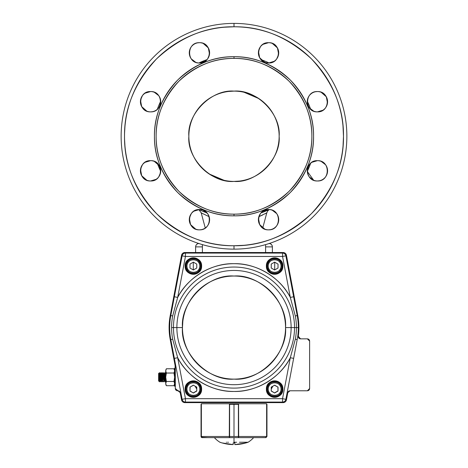 <?xml version="1.0" encoding="UTF-8"?>
<svg xmlns="http://www.w3.org/2000/svg" width="468" height="468" viewBox="0 0 468 468"><rect width="100%" height="100%" fill="white"/><g stroke="black" fill="none" stroke-linecap="round" stroke-linejoin="round"><path stroke-width="0.7" d="M189.581 128.191A45.144 45.144 0 0 0 188.856 136.264A45.144 45.144 0 0 1 234 91.12A45.144 45.144 0 0 0 225.787 91.874M225.664 91.898A45.144 45.144 0 0 0 217.38 94.29M217.263 94.337A45.144 45.144 0 0 0 209.295 98.479M209.132 98.584A45.144 45.144 0 0 0 189.604 128.051M188.856 136.416A45.144 45.144 0 0 0 189.604 144.483M189.628 144.606A45.144 45.144 0 0 0 192.026 152.884M192.067 153.001A45.144 45.144 0 0 0 196.215 160.969M196.32 161.138A45.144 45.144 0 0 0 202.077 168.188M202.158 168.275A45.144 45.144 0 0 0 209.295 174.055M209.319 174.067A45.144 45.144 0 0 0 234 181.414A45.144 45.144 0 0 1 188.856 136.264M250.602 94.284A45.144 45.144 0 0 0 234 91.12A45.144 45.144 0 0 1 279.144 136.264A45.144 45.144 0 0 1 234 181.414A45.144 45.144 0 0 0 242.213 180.66M242.336 180.636A45.144 45.144 0 0 0 250.62 178.244M250.737 178.197A45.144 45.144 0 0 0 258.705 174.055M258.868 173.944A45.144 45.144 0 0 0 265.923 168.188M266.005 168.106A45.144 45.144 0 0 0 271.785 160.969M271.803 160.945A45.144 45.144 0 0 0 275.974 152.884M275.985 152.866A45.144 45.144 0 0 0 278.396 144.483M278.419 144.343A45.144 45.144 0 0 0 279.144 136.264M279.144 136.118A45.144 45.144 0 0 0 278.396 128.051M278.372 127.928A45.144 45.144 0 0 0 275.974 119.65M275.933 119.533A45.144 45.144 0 0 0 271.785 111.559M271.68 111.396A45.144 45.144 0 0 0 265.923 104.341M265.842 104.259A45.144 45.144 0 0 0 258.705 98.479M258.681 98.461A45.144 45.144 0 0 0 250.62 94.29M233.871 26.787L224.26 27.22M214.596 28.519L214.168 28.595M194.132 34.304L193.699 34.474M142.687 75.869L142.366 76.36M136.954 85.591L136.75 85.983M128.87 105.709L128.747 106.142M126.436 115.859L126.348 116.345M124.956 126.489L124.57 132.906M268.568 209.529L268.556 209.529C281.654 208.968 281.654 230.402 268.556 229.846L270.399 229.677M271.37 229.443L272.294 229.133A10.156 10.156 0 0 1 268.556 229.846C255.452 230.402 255.452 208.968 268.556 209.529L262.993 211.185A10.156 10.156 0 0 1 264.707 210.284M273.213 228.712L274.113 228.191A10.156 10.156 0 0 1 272.399 229.086A10.156 10.156 0 0 0 274.09 228.203A10.156 10.156 0 0 1 272.399 229.086M274.617 227.834L275.734 226.869A10.156 10.156 0 0 1 274.266 228.086A10.156 10.156 0 0 0 275.64 226.962A10.156 10.156 0 0 1 274.266 228.086M276.705 225.746L277.056 225.243A10.156 10.156 0 0 1 275.833 226.769A10.156 10.156 0 0 0 276.957 225.4A10.156 10.156 0 0 1 275.833 226.769M277.582 224.342L277.998 223.423A10.156 10.156 0 0 0 278.559 221.44A10.156 10.156 0 0 1 278.542 221.534A10.156 10.156 0 0 0 278.559 221.44M278.314 222.505L278.542 221.534M278.63 220.995L278.712 219.685A10.156 10.156 0 0 1 278.565 221.405A10.156 10.156 0 0 0 278.712 219.872A10.156 10.156 0 0 1 278.565 221.405M278.63 218.375L278.542 217.836A10.156 10.156 0 0 1 278.559 217.936A10.156 10.156 0 0 0 278.542 217.836A10.156 10.156 0 0 1 278.712 219.504A10.156 10.156 0 0 0 278.565 217.965A10.156 10.156 0 0 1 278.712 219.504M278.314 216.865L277.998 215.947A10.156 10.156 0 0 1 278.519 217.719A10.156 10.156 0 0 0 277.998 215.947A10.156 10.156 0 0 1 278.519 217.719M277.582 215.028L277.056 214.128A10.156 10.156 0 0 1 277.957 215.836A10.156 10.156 0 0 0 277.074 214.151A10.156 10.156 0 0 1 277.957 215.836M276.705 213.624L272.294 210.243A10.156 10.156 0 0 0 268.556 209.529A10.156 10.156 0 0 1 278.712 219.685A10.156 10.156 0 0 1 268.556 229.846A10.156 10.156 0 0 0 270.405 229.677A10.156 10.156 0 0 1 270.305 229.689M271.37 209.927L270.405 209.699A10.156 10.156 0 0 0 270.305 209.682M262.489 211.536L261.372 212.501A10.156 10.156 0 0 1 262.84 211.284M260.401 213.624L258.564 217.836M258.482 218.375L259.676 224.622L264.812 229.133A10.156 10.156 0 0 1 263.016 228.203A10.156 10.156 0 0 0 264.707 229.086A10.156 10.156 0 0 1 263.016 228.203M265.736 229.443L266.707 229.677A10.156 10.156 0 0 0 266.801 229.689M154.305 161.366A10.156 10.156 0 0 0 152.545 160.852A10.156 10.156 0 0 1 154.305 161.366A10.156 10.156 0 0 0 150.579 160.664A10.156 10.156 0 0 1 160.74 170.82A10.156 10.156 0 0 1 150.579 180.976C137.481 181.537 137.481 160.103 150.579 160.664L150.579 160.664C163.677 160.103 163.677 181.537 150.579 180.976L156.136 179.32A10.156 10.156 0 0 1 154.428 180.221A10.156 10.156 0 0 0 156.113 179.338A10.156 10.156 0 0 1 154.428 180.221M156.64 178.969L157.763 178.004A10.156 10.156 0 0 1 156.294 179.221A10.156 10.156 0 0 0 157.663 178.097A10.156 10.156 0 0 1 156.294 179.221M158.734 176.881L160.571 172.669A10.156 10.156 0 0 0 160.588 172.569A10.156 10.156 0 0 1 160.571 172.669M160.653 172.13L159.459 165.883L154.317 161.372A10.156 10.156 0 0 1 156.113 162.302A10.156 10.156 0 0 0 154.428 161.419A10.156 10.156 0 0 1 156.113 162.302M153.399 161.062L152.428 160.834A10.156 10.156 0 0 0 152.334 160.816A10.156 10.156 0 0 1 152.428 160.834M140.57 169.1A10.156 10.156 0 0 0 140.423 170.639A10.156 10.156 0 0 1 140.57 169.1A10.156 10.156 0 0 0 140.423 170.82A10.156 10.156 0 0 1 150.579 160.664L145.022 162.32A10.156 10.156 0 0 1 146.736 161.419A10.156 10.156 0 0 0 145.045 162.302A10.156 10.156 0 0 1 146.736 161.419M144.518 162.671L143.401 163.636M142.43 164.759L140.593 168.971A10.156 10.156 0 0 0 140.576 169.071A10.156 10.156 0 0 1 140.593 168.971M140.505 169.51L141.705 175.757L146.841 180.262A10.156 10.156 0 0 1 145.045 179.338A10.156 10.156 0 0 0 146.736 180.221A10.156 10.156 0 0 1 145.045 179.338M147.765 180.578L148.73 180.806A10.156 10.156 0 0 0 148.824 180.823M199.432 63.005L205.007 61.349A10.156 10.156 0 0 1 203.293 62.25M205.511 60.998L206.628 60.033A10.156 10.156 0 0 1 205.159 61.244M207.599 58.91L209.436 54.697A10.156 10.156 0 0 0 209.453 54.598A10.156 10.156 0 0 1 209.436 54.697M209.518 54.153L208.324 47.912L203.188 43.401A10.156 10.156 0 0 1 204.984 44.331A10.156 10.156 0 0 0 203.293 43.448A10.156 10.156 0 0 1 204.984 44.331M202.264 43.085L201.293 42.857A10.156 10.156 0 0 0 201.199 42.84A10.156 10.156 0 0 1 201.293 42.857M203.171 43.395A10.156 10.156 0 0 0 201.415 42.88A10.156 10.156 0 0 1 203.171 43.395A10.156 10.156 0 0 0 199.444 42.687C212.548 42.126 212.548 63.566 199.444 63.005C186.346 63.566 186.346 42.126 199.444 42.687L197.601 42.857M196.63 43.085L195.706 43.401A10.156 10.156 0 0 1 197.478 42.88A10.156 10.156 0 0 0 195.706 43.401A10.156 10.156 0 0 1 197.478 42.88M194.787 43.822L193.887 44.343A10.156 10.156 0 0 1 195.601 43.448A10.156 10.156 0 0 0 193.887 44.343A10.156 10.156 0 0 1 195.601 43.448M193.383 44.694L192.266 45.665A10.156 10.156 0 0 1 193.734 44.448A10.156 10.156 0 0 0 192.36 45.566A10.156 10.156 0 0 1 193.734 44.448M191.295 46.782L190.944 47.286A10.156 10.156 0 0 1 192.167 45.759A10.156 10.156 0 0 0 191.043 47.133A10.156 10.156 0 0 1 192.167 45.759M190.417 48.186L190.002 49.105A10.156 10.156 0 0 0 189.441 51.094A10.156 10.156 0 0 1 189.458 51A10.156 10.156 0 0 0 189.441 51.094M189.686 50.029L189.458 51M189.37 51.538L189.288 52.849A10.156 10.156 0 0 1 199.444 42.687A10.156 10.156 0 0 1 209.606 52.849A10.156 10.156 0 0 1 199.444 63.005A10.156 10.156 0 0 0 201.293 62.835M189.37 54.153L189.458 54.697A10.156 10.156 0 0 1 189.441 54.598A10.156 10.156 0 0 0 189.458 54.697A10.156 10.156 0 0 1 189.288 53.03A10.156 10.156 0 0 0 189.435 54.563A10.156 10.156 0 0 1 189.288 53.03M189.686 55.663L190.002 56.587A10.156 10.156 0 0 1 189.481 54.814A10.156 10.156 0 0 0 189.996 56.569A10.156 10.156 0 0 1 189.481 54.814M190.417 57.505L190.944 58.406A10.156 10.156 0 0 1 190.043 56.692A10.156 10.156 0 0 0 190.926 58.383A10.156 10.156 0 0 1 190.043 56.692M191.295 58.91L195.706 62.291A10.156 10.156 0 0 0 199.444 63.005A10.156 10.156 0 0 1 189.435 51.129A10.156 10.156 0 0 0 189.288 52.662A10.156 10.156 0 0 1 189.435 51.129M196.63 62.607L197.595 62.835A10.156 10.156 0 0 0 197.695 62.852M319.387 91.746A10.156 10.156 0 0 1 321.142 92.26A10.156 10.156 0 0 0 317.421 91.552A10.156 10.156 0 0 1 327.577 101.714A10.156 10.156 0 0 1 317.421 111.87C304.323 112.431 304.323 90.991 317.421 91.552L317.421 91.552C330.519 90.991 330.519 112.431 317.421 111.87L322.978 110.214L322.078 110.74M323.131 110.115A10.156 10.156 0 0 0 324.505 108.991A10.156 10.156 0 0 1 323.131 110.115A10.156 10.156 0 0 0 324.605 108.898L323.482 109.863L324.599 108.898M324.698 108.798A10.156 10.156 0 0 0 325.822 107.424A10.156 10.156 0 0 1 324.698 108.798A10.156 10.156 0 0 0 325.921 107.271L327.407 103.563A10.156 10.156 0 0 0 327.425 103.463A10.156 10.156 0 0 1 327.407 103.563L327.179 104.534M327.43 103.428A10.156 10.156 0 0 0 327.577 101.895A10.156 10.156 0 0 1 327.43 103.428A10.156 10.156 0 0 0 327.577 101.714L327.495 103.018L326.295 96.777L321.159 92.266L325.57 95.647M320.235 91.95L319.27 91.722L320.235 91.95M307.347 100.404L307.26 101.714A10.156 10.156 0 0 1 317.421 91.552L315.572 91.722A10.156 10.156 0 0 1 319.129 91.699M314.601 91.956L313.683 92.266A10.156 10.156 0 0 1 315.455 91.746A10.156 10.156 0 0 0 313.695 92.26A10.156 10.156 0 0 1 317.421 91.552A10.156 10.156 0 0 0 315.713 91.699M312.759 92.687L311.863 93.208A10.156 10.156 0 0 1 313.572 92.313A10.156 10.156 0 0 0 311.887 93.196A10.156 10.156 0 0 1 313.572 92.313M311.355 93.565L310.237 94.53A10.156 10.156 0 0 1 311.706 93.313A10.156 10.156 0 0 0 310.337 94.437A10.156 10.156 0 0 1 311.706 93.313M309.266 95.653L308.915 96.156A10.156 10.156 0 0 1 310.144 94.624A10.156 10.156 0 0 0 309.02 95.998A10.156 10.156 0 0 1 310.144 94.624M308.394 97.052L307.973 97.976A10.156 10.156 0 0 0 307.412 99.959A10.156 10.156 0 0 1 307.429 99.865A10.156 10.156 0 0 0 307.412 99.959M307.663 98.894L307.429 99.865M307.347 103.024L307.429 103.563A10.156 10.156 0 0 1 307.265 101.895M307.663 104.534L307.973 105.452A10.156 10.156 0 0 1 307.453 103.68M308.394 106.371L308.915 107.271A10.156 10.156 0 0 1 308.02 105.557M309.272 107.775L313.683 111.156A10.156 10.156 0 0 1 311.887 110.232A10.156 10.156 0 0 0 313.572 111.115A10.156 10.156 0 0 1 311.887 110.232M314.607 111.472L315.572 111.7A10.156 10.156 0 0 0 315.666 111.717A10.156 10.156 0 0 1 315.572 111.7M268.568 42.687L268.556 42.687C281.654 42.126 281.654 63.566 268.556 63.005L274.113 61.349A10.156 10.156 0 0 1 272.399 62.25A10.156 10.156 0 0 0 274.09 61.367A10.156 10.156 0 0 1 272.399 62.25M274.617 60.998L275.734 60.033A10.156 10.156 0 0 1 274.266 61.244A10.156 10.156 0 0 0 275.64 60.126A10.156 10.156 0 0 1 274.266 61.244M276.705 58.91L278.542 54.697A10.156 10.156 0 0 0 278.559 54.598A10.156 10.156 0 0 1 278.542 54.697M278.63 54.153L277.43 47.912L272.294 43.401A10.156 10.156 0 0 0 268.556 42.687L262.993 44.343A10.156 10.156 0 0 1 264.707 43.448A10.156 10.156 0 0 0 263.016 44.331A10.156 10.156 0 0 1 264.707 43.448M271.37 43.085L270.405 42.857A10.156 10.156 0 0 0 270.305 42.84M262.489 44.694L261.372 45.665A10.156 10.156 0 0 1 262.84 44.448A10.156 10.156 0 0 0 261.466 45.566A10.156 10.156 0 0 1 262.84 44.448M260.401 46.782L258.564 51A10.156 10.156 0 0 0 258.547 51.094A10.156 10.156 0 0 1 258.564 51M258.482 51.538L259.676 57.786L264.812 62.291A10.156 10.156 0 0 1 263.016 61.367M265.736 62.607L266.707 62.835M152.545 91.746A10.156 10.156 0 0 1 154.305 92.26A10.156 10.156 0 0 0 150.579 91.552C163.677 90.991 163.677 112.431 150.579 111.87L152.428 111.7A10.156 10.156 0 0 1 150.579 111.87L150.579 111.87C137.481 112.431 137.481 90.991 150.579 91.552L145.022 93.208A10.156 10.156 0 0 1 146.736 92.313A10.156 10.156 0 0 0 145.045 93.196A10.156 10.156 0 0 1 146.736 92.313M153.399 111.472L154.317 111.156A10.156 10.156 0 0 1 152.545 111.676A10.156 10.156 0 0 0 154.305 111.162A10.156 10.156 0 0 1 140.423 101.714A10.156 10.156 0 0 1 150.579 91.552A10.156 10.156 0 0 1 160.74 101.714A10.156 10.156 0 0 1 150.579 111.87A10.156 10.156 0 0 0 152.287 111.723M155.241 110.74L156.136 110.214A10.156 10.156 0 0 1 154.428 111.115A10.156 10.156 0 0 0 156.113 110.232A10.156 10.156 0 0 1 154.428 111.115M156.645 109.863L157.763 108.898A10.156 10.156 0 0 1 156.294 110.115A10.156 10.156 0 0 0 157.342 109.29A81.262 81.262 0 0 1 160.723 101.135A10.156 10.156 0 0 0 160.594 99.994A10.156 10.156 0 0 1 160.723 101.135A81.262 81.262 0 0 0 157.342 109.29A10.156 10.156 0 0 1 156.294 110.115M158.734 107.775L159.085 107.271A10.156 10.156 0 0 0 160.588 103.463M159.606 106.371L160.027 105.452M160.337 104.534L160.571 103.563M160.653 103.018L160.74 101.714A10.156 10.156 0 0 1 160.594 103.428M160.653 100.404L160.571 99.865A10.156 10.156 0 0 1 160.588 99.959A10.156 10.156 0 0 0 160.571 99.865A10.156 10.156 0 0 1 160.735 101.527M160.337 98.894L160.027 97.976A10.156 10.156 0 0 1 160.547 99.748A10.156 10.156 0 0 0 160.027 97.976A10.156 10.156 0 0 1 160.547 99.748M159.606 97.052L159.085 96.156A10.156 10.156 0 0 1 159.98 97.865A10.156 10.156 0 0 0 159.097 96.18A10.156 10.156 0 0 1 159.98 97.865M158.728 95.647L154.317 92.266A10.156 10.156 0 0 1 156.113 93.196A10.156 10.156 0 0 0 154.428 92.313A10.156 10.156 0 0 1 156.113 93.196M153.393 91.95L152.428 91.722A10.156 10.156 0 0 0 152.334 91.705M144.518 93.559L143.401 94.53M142.43 95.653L140.593 99.865A10.156 10.156 0 0 0 140.576 99.959A10.156 10.156 0 0 1 140.593 99.865M140.505 100.404L141.705 106.651L146.841 111.156A10.156 10.156 0 0 1 145.045 110.232A10.156 10.156 0 0 0 146.736 111.115A10.156 10.156 0 0 1 145.045 110.232M147.765 111.472L148.73 111.7A10.156 10.156 0 0 0 148.824 111.717M199.432 229.846L201.293 229.677A10.156 10.156 0 0 1 199.444 229.846C186.346 230.402 186.346 208.968 199.444 209.529L193.887 211.185A10.156 10.156 0 0 1 195.601 210.284A10.156 10.156 0 0 0 193.91 211.167A10.156 10.156 0 0 1 195.601 210.284M202.264 229.443L203.188 229.133A10.156 10.156 0 0 1 201.415 229.653A10.156 10.156 0 0 0 203.171 229.139A10.156 10.156 0 0 1 189.288 219.685A10.156 10.156 0 0 1 199.444 209.529C212.548 208.968 212.548 230.402 199.444 229.846A10.156 10.156 0 0 1 197.742 229.7M204.106 228.712L205.007 228.191A10.156 10.156 0 0 1 203.293 229.086A10.156 10.156 0 0 0 204.984 228.203A10.156 10.156 0 0 1 203.293 229.086M205.511 227.834L206.628 226.869A10.156 10.156 0 0 1 205.159 228.086A10.156 10.156 0 0 0 205.265 228.01L201.199 212.841L209.155 216.696L201.591 213.063M207.599 225.746L207.95 225.243A10.156 10.156 0 0 1 206.727 226.769M208.471 224.342L208.892 223.423A10.156 10.156 0 0 0 209.453 221.44M209.208 222.505L209.436 221.534M209.518 220.995L209.606 219.685A10.156 10.156 0 0 1 209.459 221.405M209.518 218.375L209.436 217.836A10.156 10.156 0 0 1 209.606 219.504M209.208 216.865L208.892 215.947A10.156 10.156 0 0 1 209.412 217.719M208.471 215.028L207.95 214.128A10.156 10.156 0 0 1 208.845 215.836M207.599 213.624L203.188 210.243A10.156 10.156 0 0 1 204.984 211.167M202.264 209.927L201.293 209.699M193.383 211.536L192.266 212.501A10.156 10.156 0 0 1 193.734 211.284A10.156 10.156 0 0 0 192.36 212.408A10.156 10.156 0 0 1 193.734 211.284M191.295 213.624L189.458 217.836A10.156 10.156 0 0 0 189.441 217.936A10.156 10.156 0 0 1 189.458 217.836M189.37 218.375L190.57 224.622L195.706 229.133A10.156 10.156 0 0 0 201.152 229.7M196.63 229.443L197.595 229.677A10.156 10.156 0 0 0 197.695 229.689M319.387 160.852A10.156 10.156 0 0 1 321.142 161.366A10.156 10.156 0 0 0 317.421 160.664C330.519 160.103 330.519 181.537 317.421 180.976L319.27 180.806A10.156 10.156 0 0 1 319.176 180.823A10.156 10.156 0 0 0 319.27 180.806A10.156 10.156 0 0 1 317.421 180.976L317.421 180.976C304.323 181.537 304.323 160.103 317.421 160.664L315.572 160.834A10.156 10.156 0 0 1 317.421 160.664L311.863 162.32L312.759 161.793M320.241 180.578L321.159 180.262A10.156 10.156 0 0 1 319.387 180.788A10.156 10.156 0 0 0 321.142 180.274A10.156 10.156 0 0 1 319.387 180.788M322.078 179.847L322.978 179.32A10.156 10.156 0 0 1 321.264 180.221A10.156 10.156 0 0 0 322.955 179.338A10.156 10.156 0 0 1 321.264 180.221M323.482 178.969L324.605 178.004A10.156 10.156 0 0 1 323.131 179.221A10.156 10.156 0 0 0 324.505 178.097A10.156 10.156 0 0 1 323.131 179.221M325.57 176.881L325.921 176.377A10.156 10.156 0 0 1 324.698 177.904A10.156 10.156 0 0 0 325.822 176.53A10.156 10.156 0 0 1 324.698 177.904M326.448 175.477L326.863 174.558A10.156 10.156 0 0 1 325.939 176.354A10.156 10.156 0 0 0 326.822 174.669A10.156 10.156 0 0 1 325.939 176.354M327.179 173.64L327.407 172.669A10.156 10.156 0 0 0 327.425 172.569A10.156 10.156 0 0 1 327.407 172.669M327.495 172.13L327.577 170.82A10.156 10.156 0 0 1 327.43 172.54A10.156 10.156 0 0 0 327.577 171.001A10.156 10.156 0 0 1 327.43 172.54M327.495 169.51L327.407 168.971A10.156 10.156 0 0 1 327.425 169.071A10.156 10.156 0 0 0 327.407 168.971A10.156 10.156 0 0 1 327.577 170.639A10.156 10.156 0 0 0 327.43 169.1A10.156 10.156 0 0 1 327.577 170.639M327.179 168L326.863 167.082A10.156 10.156 0 0 1 327.384 168.854A10.156 10.156 0 0 0 326.869 167.094A10.156 10.156 0 0 1 327.384 168.854M326.448 166.163L325.921 165.262A10.156 10.156 0 0 1 326.822 166.971A10.156 10.156 0 0 0 325.939 165.286A10.156 10.156 0 0 1 326.822 166.971M325.57 164.759L321.159 161.372A10.156 10.156 0 0 1 322.955 162.302A10.156 10.156 0 0 0 321.264 161.419A10.156 10.156 0 0 1 322.955 162.302M320.235 161.062L319.27 160.834A10.156 10.156 0 0 0 319.176 160.816M314.601 161.062L313.683 161.372A10.156 10.156 0 0 1 315.455 160.852A10.156 10.156 0 0 0 313.695 161.366A10.156 10.156 0 0 1 327.577 170.82A10.156 10.156 0 0 1 317.421 180.976A10.156 10.156 0 0 1 307.26 170.82A10.156 10.156 0 0 1 319.129 160.805M307.277 171.393A81.262 81.262 0 0 0 310.658 163.238L307.277 171.393A10.156 10.156 0 0 0 307.406 172.54A10.156 10.156 0 0 1 307.277 171.393L310.653 163.244L311.36 162.671L310.237 163.636A10.156 10.156 0 0 1 311.706 162.419A10.156 10.156 0 0 0 310.658 163.238A81.262 81.262 0 0 1 307.277 171.393L313.683 180.262L309.272 176.881M309.266 164.759L308.915 165.262A10.156 10.156 0 0 1 310.144 163.736M308.394 166.163L307.973 167.082A10.156 10.156 0 0 1 308.903 165.286M307.663 168L307.429 168.971M307.347 169.51L307.26 170.82A10.156 10.156 0 0 1 307.406 169.1M307.347 172.13L307.429 172.669A10.156 10.156 0 0 1 307.412 172.569A10.156 10.156 0 0 0 307.429 172.669A10.156 10.156 0 0 1 307.265 171.001M307.663 173.64L307.973 174.558A10.156 10.156 0 0 1 307.453 172.786A10.156 10.156 0 0 0 307.967 174.541A10.156 10.156 0 0 1 307.453 172.786M308.394 175.477L308.915 176.377A10.156 10.156 0 0 1 308.02 174.669A10.156 10.156 0 0 0 308.903 176.354A10.156 10.156 0 0 1 308.02 174.669M314.607 180.578L315.572 180.806A10.156 10.156 0 0 0 315.666 180.823A10.156 10.156 0 0 1 315.572 180.806L314.601 180.578M342.991 125.927L343.483 136.264L343.044 146.01M341.745 155.674L341.669 156.096M294.395 227.583L293.91 227.898M284.673 233.316L284.281 233.514M264.56 241.394L264.122 241.523M254.411 243.828L253.919 243.916M243.775 245.308L234 245.747C261.969 246.115 287.773 235.422 311.413 213.683C333.157 190.043 343.845 164.233 343.483 136.264C343.845 108.295 333.157 82.491 311.413 58.851C287.773 37.107 261.969 26.419 234 26.787C206.031 26.419 180.227 37.107 156.587 58.851C134.843 82.491 124.155 108.295 124.517 136.264C124.155 164.233 134.843 190.037 156.587 213.683C180.227 235.422 206.031 246.115 234 245.747L234 249.134A112.864 112.864 0 0 0 346.864 136.264A112.864 112.864 0 0 0 234 23.4L234 26.787A109.483 109.483 0 0 1 343.483 136.264A109.483 109.483 0 0 1 234 245.747A109.483 109.483 0 0 1 124.517 136.264A109.483 109.483 0 0 1 234 26.787L234 23.4A112.864 112.864 0 0 0 121.136 136.264A112.864 112.864 0 0 0 234 249.134L234 245.747M341.564 115.859L341.652 116.345M313.695 111.162A10.156 10.156 0 0 0 315.455 111.676A10.156 10.156 0 0 1 313.695 111.162A10.156 10.156 0 0 0 317.421 111.87L319.27 111.7A10.156 10.156 0 0 1 319.176 111.717A10.156 10.156 0 0 0 319.27 111.7A10.156 10.156 0 0 1 307.406 99.994A10.156 10.156 0 0 0 307.277 101.135A81.262 81.262 0 0 1 310.658 109.29A10.156 10.156 0 0 0 311.706 110.115A10.156 10.156 0 0 1 310.658 109.29A81.262 81.262 0 0 0 307.277 101.135A10.156 10.156 0 0 1 307.406 99.994M320.241 111.472L321.159 111.156A10.156 10.156 0 0 1 319.387 111.676A10.156 10.156 0 0 0 321.142 111.162A10.156 10.156 0 0 1 319.387 111.676M326.448 106.371L326.863 105.452A10.156 10.156 0 0 0 327.425 103.463M327.495 100.404L327.407 99.865A10.156 10.156 0 0 1 327.425 99.959A10.156 10.156 0 0 0 327.407 99.865A10.156 10.156 0 0 1 327.577 101.527A10.156 10.156 0 0 0 327.43 99.994A10.156 10.156 0 0 1 327.577 101.527M327.179 98.894L326.863 97.976A10.156 10.156 0 0 1 327.384 99.748A10.156 10.156 0 0 0 326.863 97.976A10.156 10.156 0 0 1 327.384 99.748M326.448 97.052L325.921 96.156A10.156 10.156 0 0 1 326.822 97.865A10.156 10.156 0 0 0 325.939 96.18A10.156 10.156 0 0 1 326.822 97.865M194.132 238.23L193.699 238.06M126.436 156.675L126.348 156.189M124.956 146.039L124.57 139.622M313.572 136.264C313.829 156.64 306.06 175.395 290.265 192.529C273.125 208.324 254.37 216.093 234 215.836C213.63 216.093 194.875 208.324 177.735 192.529C161.94 175.395 154.171 156.64 154.428 136.264C154.171 115.894 161.94 97.139 177.735 79.999C194.875 64.21 213.63 56.441 234 56.698C254.37 56.441 273.125 64.21 290.265 79.999C306.06 97.139 313.829 115.894 313.572 136.264M264.829 62.297A10.156 10.156 0 0 0 268.556 63.005C255.452 63.566 255.452 42.126 268.556 42.687A10.156 10.156 0 0 1 278.712 52.849A10.156 10.156 0 0 1 268.556 63.005A10.156 10.156 0 0 0 270.405 62.835A10.156 10.156 0 0 1 270.305 62.852M193.91 61.367A10.156 10.156 0 0 0 195.601 62.25A10.156 10.156 0 0 1 193.91 61.367A10.156 10.156 0 0 0 198.871 62.987A81.262 81.262 0 0 1 207.026 59.611A10.156 10.156 0 0 0 207.845 58.558A10.156 10.156 0 0 1 207.026 59.611A81.262 81.262 0 0 0 198.871 62.987A10.156 10.156 0 0 1 197.742 62.858M272.277 62.297A10.156 10.156 0 0 1 270.522 62.811A10.156 10.156 0 0 0 272.294 62.291A10.156 10.156 0 0 1 269.129 62.987A81.262 81.262 0 0 0 260.974 59.611A10.156 10.156 0 0 1 260.155 58.558A10.156 10.156 0 0 0 260.974 59.611A81.262 81.262 0 0 1 269.129 62.987A10.156 10.156 0 0 0 270.258 62.858M234 91.12C256.435 89.177 281.092 113.835 279.144 136.264C281.092 158.699 256.435 183.357 234 181.414C211.565 183.357 186.907 158.699 188.856 136.264C186.907 113.835 211.565 89.177 234 91.12L228.466 91.459M209.05 98.643L204.264 102.293M196.344 161.167L201.456 167.556M209.114 173.932L224.002 180.291M234 181.414L239.534 181.075M258.95 173.891L263.736 170.241M271.656 111.366L266.544 104.978M258.886 98.602L243.998 92.243M156.125 136.264C155.873 156.207 163.472 174.558 178.934 191.336C195.706 206.792 214.063 214.397 234 214.145C253.937 214.397 272.294 206.792 289.066 191.336C304.528 174.558 312.127 156.207 311.875 136.264C312.127 116.327 304.528 97.97 289.066 81.198C272.294 65.742 253.937 58.137 234 58.389C214.063 58.137 195.706 65.742 178.934 81.198C163.472 97.97 155.873 116.327 156.125 136.264A77.875 77.875 0 0 1 234 58.389A77.875 77.875 0 0 1 311.875 136.264L311.875 136.264A77.875 77.875 0 0 1 234 214.145A77.875 77.875 0 0 1 157.447 121.972A77.875 77.875 0 0 0 161.589 164.935A77.875 77.875 0 0 1 157.394 150.298M264.309 211.665L269.129 209.547A81.262 81.262 0 0 1 260.974 212.922L269.129 209.547A10.156 10.156 0 0 1 270.258 209.67M202.802 211.302L207.026 212.922A81.262 81.262 0 0 1 198.871 209.547L200.234 210.185M160.594 172.54A10.156 10.156 0 0 0 160.723 171.393A81.262 81.262 0 0 1 157.342 163.238L160.723 171.393A10.156 10.156 0 0 1 160.594 172.54A10.156 10.156 0 0 0 160.74 170.82M199.994 210.073L198.865 209.547A81.262 81.262 0 0 0 207.026 212.922L203.773 211.454M199.473 209.828L202.498 211.173M121.136 136.264A112.864 112.864 0 0 1 234 23.4A112.864 112.864 0 0 1 346.864 136.264A112.864 112.864 0 0 1 234 249.134A112.864 112.864 0 0 1 121.136 136.264M346.349 147.075L346.261 147.911M262.443 215.099L262.033 215.292M258.845 216.69L266.801 212.841L267.684 210.986L269.211 209.547M266.339 213.098L265.011 213.812M262.706 214.97L259.161 216.561M265.537 211.162L265.122 211.337M234 56.698A79.572 79.572 0 0 1 313.572 136.264A79.572 79.572 0 0 1 234 215.836L234 214.145L234 215.836A79.572 79.572 0 0 1 154.428 136.264A79.572 79.572 0 0 1 234 56.698L234 58.389L234 56.698M248.034 212.87A77.875 77.875 0 0 0 262.665 208.675A77.875 77.875 0 0 1 219.703 212.823A77.875 77.875 0 0 0 219.831 212.846M288.68 191.716A77.875 77.875 0 0 0 289.066 191.336A77.875 77.875 0 0 1 288.68 191.716M294.009 185.907A77.875 77.875 0 0 0 294.46 185.351A77.875 77.875 0 0 1 294.009 185.907M298.929 179.262A77.875 77.875 0 0 0 299.181 178.881A77.875 77.875 0 0 1 298.929 179.262M302.977 172.417A77.875 77.875 0 0 0 303.176 172.037A77.875 77.875 0 0 1 302.977 172.417M306.248 165.339A77.875 77.875 0 0 0 306.411 164.935A77.875 77.875 0 0 1 306.248 165.339M311.875 136.264A77.875 77.875 0 0 1 310.553 150.561A77.875 77.875 0 0 0 310.576 150.439M310.606 122.236A77.875 77.875 0 0 0 306.411 107.599A77.875 77.875 0 0 1 310.606 122.236M283.637 76.261A77.875 77.875 0 0 0 283.087 75.804A77.875 77.875 0 0 1 294.53 87.264A77.875 77.875 0 0 0 294.46 87.183M289.452 81.584A77.875 77.875 0 0 0 289.066 81.198M276.998 71.335A77.875 77.875 0 0 0 276.617 71.083A77.875 77.875 0 0 1 276.998 71.335M270.153 67.287A77.875 77.875 0 0 0 269.767 67.088A77.875 77.875 0 0 1 270.153 67.287M263.075 64.017A77.875 77.875 0 0 0 262.665 63.859A77.875 77.875 0 0 1 263.075 64.017M219.966 59.664A77.875 77.875 0 0 0 205.335 63.859A77.875 77.875 0 0 1 219.966 59.664M179.32 80.818A77.875 77.875 0 0 0 178.934 81.198A77.875 77.875 0 0 1 179.32 80.818M173.991 86.627A77.875 77.875 0 0 0 173.54 87.183A77.875 77.875 0 0 1 173.991 86.627M169.071 93.267A77.875 77.875 0 0 0 168.819 93.653A77.875 77.875 0 0 1 169.071 93.267M165.023 100.117A77.875 77.875 0 0 0 164.824 100.497A77.875 77.875 0 0 1 165.023 100.117M161.752 107.195A77.875 77.875 0 0 0 161.589 107.599A77.875 77.875 0 0 1 161.752 107.195M178.548 190.95A77.875 77.875 0 0 0 178.934 191.336A77.875 77.875 0 0 1 178.548 190.95M184.363 196.273A77.875 77.875 0 0 0 184.913 196.73A77.875 77.875 0 0 1 184.363 196.273M191.002 201.199A77.875 77.875 0 0 0 191.383 201.451A77.875 77.875 0 0 1 191.002 201.199M197.847 205.247A77.875 77.875 0 0 0 198.233 205.446A77.875 77.875 0 0 1 197.847 205.247M204.925 208.512A77.875 77.875 0 0 0 205.335 208.675A77.875 77.875 0 0 1 204.925 208.512M326.869 174.541A10.156 10.156 0 0 0 327.384 172.786A10.156 10.156 0 0 1 326.869 174.541A10.156 10.156 0 0 0 327.425 172.569M325.822 165.11A10.156 10.156 0 0 0 324.698 163.736A10.156 10.156 0 0 1 325.822 165.11A10.156 10.156 0 0 0 324.605 163.636M324.505 163.543A10.156 10.156 0 0 0 323.131 162.419A10.156 10.156 0 0 1 324.505 163.543A10.156 10.156 0 0 0 322.978 162.32M157.856 108.798A10.156 10.156 0 0 0 159.085 107.271M158.98 95.998A10.156 10.156 0 0 0 157.856 94.624A10.156 10.156 0 0 1 158.98 95.998A10.156 10.156 0 0 0 157.763 94.53M157.663 94.437A10.156 10.156 0 0 0 156.294 93.313A10.156 10.156 0 0 1 157.663 94.437A10.156 10.156 0 0 0 156.136 93.208M275.833 59.933A10.156 10.156 0 0 0 276.957 58.558A10.156 10.156 0 0 1 275.833 59.933A10.156 10.156 0 0 0 277.056 58.406M277.074 58.383A10.156 10.156 0 0 0 277.957 56.692A10.156 10.156 0 0 1 277.074 58.383A10.156 10.156 0 0 0 277.998 56.587M278.004 56.569A10.156 10.156 0 0 0 278.519 54.814A10.156 10.156 0 0 1 278.004 56.569A10.156 10.156 0 0 0 278.559 54.598M278.565 54.563A10.156 10.156 0 0 0 278.712 53.03A10.156 10.156 0 0 1 278.565 54.563A10.156 10.156 0 0 0 278.712 52.849M278.712 52.662A10.156 10.156 0 0 0 278.565 51.129A10.156 10.156 0 0 1 278.712 52.662A10.156 10.156 0 0 0 278.542 51A10.156 10.156 0 0 1 278.559 51.094A10.156 10.156 0 0 0 278.542 51M278.519 50.877A10.156 10.156 0 0 0 277.998 49.105A10.156 10.156 0 0 1 278.519 50.877A10.156 10.156 0 0 0 278.004 49.122M277.957 49A10.156 10.156 0 0 0 277.074 47.309A10.156 10.156 0 0 1 277.957 49A10.156 10.156 0 0 0 277.056 47.286M276.957 47.133A10.156 10.156 0 0 0 275.833 45.759A10.156 10.156 0 0 1 276.957 47.133A10.156 10.156 0 0 0 275.734 45.665M275.64 45.566A10.156 10.156 0 0 0 274.266 44.448A10.156 10.156 0 0 1 275.64 45.566A10.156 10.156 0 0 0 266.707 42.857A10.156 10.156 0 0 1 266.801 42.84M321.264 111.115A10.156 10.156 0 0 0 322.955 110.232A10.156 10.156 0 0 1 321.264 111.115A10.156 10.156 0 0 0 322.978 110.214M325.939 107.248A10.156 10.156 0 0 0 326.822 105.557A10.156 10.156 0 0 1 325.939 107.248A10.156 10.156 0 0 0 327.384 103.68A10.156 10.156 0 0 1 326.869 105.435M325.822 95.998A10.156 10.156 0 0 0 324.698 94.624A10.156 10.156 0 0 1 325.822 95.998A10.156 10.156 0 0 0 324.605 94.53M324.505 94.437A10.156 10.156 0 0 0 323.131 93.313A10.156 10.156 0 0 1 324.505 94.437A10.156 10.156 0 0 0 322.978 93.208M322.955 93.196A10.156 10.156 0 0 0 321.264 92.313A10.156 10.156 0 0 1 322.955 93.196A10.156 10.156 0 0 0 321.159 92.266M201.415 62.811A10.156 10.156 0 0 0 203.188 62.291M206.727 59.933A10.156 10.156 0 0 0 207.95 58.406M207.962 58.383A10.156 10.156 0 0 0 208.845 56.692A10.156 10.156 0 0 1 207.962 58.383A10.156 10.156 0 0 0 208.892 56.587M208.898 56.569A10.156 10.156 0 0 0 209.412 54.814A10.156 10.156 0 0 1 208.898 56.569A10.156 10.156 0 0 0 209.453 54.598M209.459 54.563A10.156 10.156 0 0 0 209.606 53.03A10.156 10.156 0 0 1 209.459 54.563A10.156 10.156 0 0 0 209.606 52.849M209.606 52.662A10.156 10.156 0 0 0 209.459 51.129A10.156 10.156 0 0 1 209.606 52.662A10.156 10.156 0 0 0 209.436 51A10.156 10.156 0 0 1 209.453 51.094A10.156 10.156 0 0 0 209.436 51M209.412 50.877A10.156 10.156 0 0 0 208.892 49.105A10.156 10.156 0 0 1 209.412 50.877A10.156 10.156 0 0 0 208.898 49.122M208.845 49A10.156 10.156 0 0 0 207.962 47.309A10.156 10.156 0 0 1 208.845 49A10.156 10.156 0 0 0 207.95 47.286M207.845 47.133A10.156 10.156 0 0 0 206.727 45.759A10.156 10.156 0 0 1 207.845 47.133A10.156 10.156 0 0 0 206.628 45.665M206.534 45.566A10.156 10.156 0 0 0 205.159 44.448A10.156 10.156 0 0 1 206.534 45.566A10.156 10.156 0 0 0 205.007 44.343M148.613 180.788A10.156 10.156 0 0 1 146.858 180.274A10.156 10.156 0 0 0 152.428 180.806A10.156 10.156 0 0 1 152.334 180.823M146.858 180.274A10.156 10.156 0 0 0 154.305 180.274A10.156 10.156 0 0 1 152.545 180.788A10.156 10.156 0 0 0 154.317 180.262M157.856 177.904A10.156 10.156 0 0 0 158.98 176.53A10.156 10.156 0 0 1 157.856 177.904A10.156 10.156 0 0 0 159.085 176.377M159.097 176.354A10.156 10.156 0 0 0 159.98 174.669A10.156 10.156 0 0 1 159.097 176.354A10.156 10.156 0 0 0 160.027 174.558M160.033 174.541A10.156 10.156 0 0 0 160.547 172.786A10.156 10.156 0 0 1 160.033 174.541A10.156 10.156 0 0 0 160.588 172.569M160.735 170.639A10.156 10.156 0 0 0 160.571 168.971M160.547 168.854A10.156 10.156 0 0 0 160.027 167.082M159.957 166.912L159.974 166.953A10.156 10.156 0 0 0 159.085 165.262M158.98 165.11A10.156 10.156 0 0 0 157.763 163.636M157.663 163.543A10.156 10.156 0 0 0 156.136 162.32M270.522 229.653A10.156 10.156 0 0 0 272.294 229.133A10.156 10.156 0 0 1 270.522 229.653M277.074 225.219A10.156 10.156 0 0 0 277.957 223.534A10.156 10.156 0 0 1 277.074 225.219A10.156 10.156 0 0 0 278.519 221.651A10.156 10.156 0 0 1 278.004 223.411M276.957 213.975A10.156 10.156 0 0 0 275.833 212.601A10.156 10.156 0 0 1 276.957 213.975A10.156 10.156 0 0 0 275.734 212.501M275.64 212.408A10.156 10.156 0 0 0 274.266 211.284A10.156 10.156 0 0 1 275.64 212.408A10.156 10.156 0 0 0 274.113 211.185M274.09 211.167A10.156 10.156 0 0 0 272.399 210.284A10.156 10.156 0 0 1 274.09 211.167A10.156 10.156 0 0 0 269.129 209.547A81.262 81.262 0 0 1 260.974 212.922M258.541 217.965A10.156 10.156 0 0 0 258.394 219.685A10.156 10.156 0 0 1 268.556 209.529A10.156 10.156 0 0 0 266.707 209.699M266.584 209.722A10.156 10.156 0 0 0 264.812 210.243M261.273 212.601A10.156 10.156 0 0 0 260.05 214.128M260.038 214.151A10.156 10.156 0 0 0 258.547 217.936M258.394 219.872A10.156 10.156 0 0 0 258.564 221.534M258.588 221.651A10.156 10.156 0 0 0 259.108 223.423M259.155 223.534A10.156 10.156 0 0 0 260.05 225.243M260.155 225.4A10.156 10.156 0 0 0 261.372 226.869M261.466 226.962A10.156 10.156 0 0 0 262.993 228.191M266.584 229.653A10.156 10.156 0 0 1 264.829 229.139A10.156 10.156 0 0 0 268.556 229.846A10.156 10.156 0 0 1 258.394 219.685M150.579 160.664A10.156 10.156 0 0 1 152.287 160.805A10.156 10.156 0 0 0 148.871 160.805A10.156 10.156 0 0 1 150.579 160.664A10.156 10.156 0 0 0 148.73 160.834A10.156 10.156 0 0 1 148.824 160.816A10.156 10.156 0 0 0 148.73 160.834M148.613 160.852A10.156 10.156 0 0 0 146.858 161.366A10.156 10.156 0 0 1 148.613 160.852A10.156 10.156 0 0 0 146.841 161.372M144.869 162.419A10.156 10.156 0 0 0 143.495 163.543A10.156 10.156 0 0 1 144.869 162.419A10.156 10.156 0 0 0 143.395 163.636M143.302 163.736A10.156 10.156 0 0 0 142.178 165.11A10.156 10.156 0 0 1 143.302 163.736A10.156 10.156 0 0 0 142.079 165.262M142.061 165.286A10.156 10.156 0 0 0 141.178 166.971A10.156 10.156 0 0 1 142.061 165.286A10.156 10.156 0 0 0 141.137 167.082M141.131 167.094A10.156 10.156 0 0 0 140.616 168.854A10.156 10.156 0 0 1 141.131 167.094A10.156 10.156 0 0 0 140.576 169.071M140.423 171.001A10.156 10.156 0 0 0 140.57 172.54A10.156 10.156 0 0 1 140.423 171.001A10.156 10.156 0 0 0 140.593 172.669A10.156 10.156 0 0 1 140.576 172.569A10.156 10.156 0 0 0 140.593 172.669M140.616 172.786A10.156 10.156 0 0 0 141.131 174.541A10.156 10.156 0 0 1 140.616 172.786A10.156 10.156 0 0 0 141.137 174.558M141.178 174.669A10.156 10.156 0 0 0 142.061 176.354A10.156 10.156 0 0 1 141.178 174.669A10.156 10.156 0 0 0 142.079 176.377M142.178 176.53A10.156 10.156 0 0 0 143.302 177.904A10.156 10.156 0 0 1 142.178 176.53A10.156 10.156 0 0 0 143.395 178.004M143.495 178.097A10.156 10.156 0 0 0 144.869 179.221A10.156 10.156 0 0 1 143.495 178.097A10.156 10.156 0 0 0 145.022 179.32M148.871 180.835A10.156 10.156 0 0 0 150.579 180.976A10.156 10.156 0 0 1 140.423 170.82M308.903 96.18A10.156 10.156 0 0 0 308.02 97.865A10.156 10.156 0 0 1 308.903 96.18A10.156 10.156 0 0 0 307.453 99.748A10.156 10.156 0 0 1 307.967 97.987M309.02 107.424A10.156 10.156 0 0 0 310.237 108.898M310.337 108.991A10.156 10.156 0 0 0 311.863 110.214M258.541 51.129A10.156 10.156 0 0 0 258.394 52.662A10.156 10.156 0 0 1 258.541 51.129A10.156 10.156 0 0 0 258.394 52.849A10.156 10.156 0 0 1 268.556 42.687A10.156 10.156 0 0 0 264.829 43.395A10.156 10.156 0 0 1 266.584 42.88A10.156 10.156 0 0 0 264.812 43.401M261.273 45.759A10.156 10.156 0 0 0 260.155 47.133A10.156 10.156 0 0 1 261.273 45.759A10.156 10.156 0 0 0 260.05 47.286M260.038 47.309A10.156 10.156 0 0 0 259.155 49A10.156 10.156 0 0 1 260.038 47.309A10.156 10.156 0 0 0 258.547 51.094M258.394 53.03A10.156 10.156 0 0 0 258.541 54.563A10.156 10.156 0 0 1 258.394 53.03A10.156 10.156 0 0 0 258.564 54.697A10.156 10.156 0 0 1 258.547 54.598A10.156 10.156 0 0 0 258.564 54.697M258.588 54.814A10.156 10.156 0 0 0 259.102 56.569A10.156 10.156 0 0 1 258.588 54.814A10.156 10.156 0 0 0 259.108 56.587M259.155 56.692A10.156 10.156 0 0 0 260.038 58.383A10.156 10.156 0 0 1 259.155 56.692A10.156 10.156 0 0 0 260.05 58.406M260.155 58.558A10.156 10.156 0 0 0 261.372 60.027M261.466 60.126A10.156 10.156 0 0 0 262.993 61.349M268.556 63.005A10.156 10.156 0 0 1 258.394 52.849M199.444 42.687A10.156 10.156 0 0 0 197.742 42.834A10.156 10.156 0 0 1 201.152 42.834A10.156 10.156 0 0 0 197.595 42.857A10.156 10.156 0 0 1 197.695 42.84A10.156 10.156 0 0 0 197.595 42.857M190.926 47.309A10.156 10.156 0 0 0 190.043 49A10.156 10.156 0 0 1 190.926 47.309A10.156 10.156 0 0 0 189.481 50.877A10.156 10.156 0 0 1 189.996 49.122M191.043 58.558A10.156 10.156 0 0 0 192.167 59.933A10.156 10.156 0 0 1 191.043 58.558A10.156 10.156 0 0 0 192.266 60.027M192.36 60.126A10.156 10.156 0 0 0 193.734 61.244A10.156 10.156 0 0 1 192.36 60.126A10.156 10.156 0 0 0 193.887 61.349M154.305 92.26A10.156 10.156 0 0 0 148.73 91.722A10.156 10.156 0 0 1 148.824 91.705M152.287 91.699A10.156 10.156 0 0 0 146.858 92.26A10.156 10.156 0 0 1 148.613 91.746A10.156 10.156 0 0 0 146.841 92.266M144.869 93.313A10.156 10.156 0 0 0 143.495 94.437A10.156 10.156 0 0 1 144.869 93.313A10.156 10.156 0 0 0 143.395 94.53M143.302 94.624A10.156 10.156 0 0 0 142.178 95.998A10.156 10.156 0 0 1 143.302 94.624A10.156 10.156 0 0 0 142.079 96.156M142.061 96.18A10.156 10.156 0 0 0 141.178 97.865A10.156 10.156 0 0 1 142.061 96.18A10.156 10.156 0 0 0 140.576 99.959M140.57 99.994A10.156 10.156 0 0 0 140.423 101.527A10.156 10.156 0 0 1 140.57 99.994A10.156 10.156 0 0 0 140.423 101.714M140.423 101.895A10.156 10.156 0 0 0 140.57 103.428A10.156 10.156 0 0 1 140.423 101.895A10.156 10.156 0 0 0 140.593 103.563A10.156 10.156 0 0 1 140.576 103.463A10.156 10.156 0 0 0 140.593 103.563M140.616 103.68A10.156 10.156 0 0 0 141.137 105.452A10.156 10.156 0 0 1 140.616 103.68A10.156 10.156 0 0 0 141.131 105.435M141.178 105.557A10.156 10.156 0 0 0 142.079 107.271A10.156 10.156 0 0 1 141.178 105.557A10.156 10.156 0 0 0 142.061 107.248M142.178 107.424A10.156 10.156 0 0 0 143.302 108.798A10.156 10.156 0 0 1 142.178 107.424A10.156 10.156 0 0 0 143.395 108.898M143.495 108.991A10.156 10.156 0 0 0 144.869 110.115A10.156 10.156 0 0 1 143.495 108.991A10.156 10.156 0 0 0 145.022 110.214M148.613 111.676A10.156 10.156 0 0 1 146.858 111.162A10.156 10.156 0 0 0 150.579 111.87A10.156 10.156 0 0 1 148.871 111.723M203.171 210.237A10.156 10.156 0 0 0 197.595 209.699A10.156 10.156 0 0 1 197.695 209.682M195.723 210.237A10.156 10.156 0 0 1 197.478 209.722A10.156 10.156 0 0 0 195.706 210.243A10.156 10.156 0 0 1 198.789 209.547A10.156 10.156 0 0 0 197.742 209.67M192.167 212.601A10.156 10.156 0 0 0 191.043 213.975A10.156 10.156 0 0 1 192.167 212.601A10.156 10.156 0 0 0 190.944 214.128M190.926 214.151A10.156 10.156 0 0 0 190.043 215.836A10.156 10.156 0 0 1 190.926 214.151A10.156 10.156 0 0 0 189.441 217.936M189.435 217.965A10.156 10.156 0 0 0 189.288 219.504A10.156 10.156 0 0 1 189.435 217.965A10.156 10.156 0 0 0 189.288 219.685M189.288 219.872A10.156 10.156 0 0 0 189.435 221.405A10.156 10.156 0 0 1 189.288 219.872A10.156 10.156 0 0 0 189.458 221.534A10.156 10.156 0 0 1 189.441 221.44A10.156 10.156 0 0 0 189.458 221.534M189.481 221.651A10.156 10.156 0 0 0 190.002 223.423A10.156 10.156 0 0 1 189.481 221.651A10.156 10.156 0 0 0 189.996 223.411M190.043 223.534A10.156 10.156 0 0 0 190.926 225.219A10.156 10.156 0 0 1 190.043 223.534A10.156 10.156 0 0 0 190.944 225.243M191.043 225.4A10.156 10.156 0 0 0 192.167 226.769A10.156 10.156 0 0 1 191.043 225.4A10.156 10.156 0 0 0 192.266 226.869M192.36 226.962A10.156 10.156 0 0 0 193.734 228.086A10.156 10.156 0 0 1 192.36 226.962A10.156 10.156 0 0 0 193.887 228.191M193.91 228.203A10.156 10.156 0 0 0 195.601 229.086A10.156 10.156 0 0 1 193.91 228.203A10.156 10.156 0 0 0 209.606 219.685A10.156 10.156 0 0 0 199.444 209.529M313.572 161.419A10.156 10.156 0 0 0 311.887 162.302A10.156 10.156 0 0 1 313.572 161.419A10.156 10.156 0 0 0 311.863 162.32M307.967 167.094A10.156 10.156 0 0 0 307.412 169.071M309.02 176.53A10.156 10.156 0 0 0 310.144 177.904A10.156 10.156 0 0 1 309.02 176.53A10.156 10.156 0 0 0 310.237 178.004M310.337 178.097A10.156 10.156 0 0 0 311.706 179.221A10.156 10.156 0 0 1 310.337 178.097A10.156 10.156 0 0 0 311.863 179.32M311.887 179.338A10.156 10.156 0 0 0 313.572 180.221A10.156 10.156 0 0 1 311.887 179.338A10.156 10.156 0 0 0 313.683 180.262M313.695 180.274A10.156 10.156 0 0 0 315.455 180.788A10.156 10.156 0 0 1 313.695 180.274A10.156 10.156 0 0 0 319.129 180.835A10.156 10.156 0 0 1 315.713 180.835A10.156 10.156 0 0 0 317.421 180.976M207.962 225.219A10.156 10.156 0 0 0 208.892 223.423M207.845 213.975A10.156 10.156 0 0 0 206.628 212.501M206.534 212.408A10.156 10.156 0 0 0 205.007 211.185M321.142 92.26A10.156 10.156 0 0 0 317.421 91.552M319.129 111.723A10.156 10.156 0 0 1 317.421 111.87A10.156 10.156 0 0 0 319.129 111.723M197.478 229.653A10.156 10.156 0 0 1 195.723 229.139M189.481 217.719A10.156 10.156 0 0 1 189.996 215.964A10.156 10.156 0 0 0 189.481 217.719M270.522 209.722A10.156 10.156 0 0 1 272.277 210.237M264.829 229.139A10.156 10.156 0 0 0 270.258 229.7M268.556 229.846A10.156 10.156 0 0 1 266.848 229.7M321.142 161.366A10.156 10.156 0 0 0 315.713 160.805M266.848 42.834A10.156 10.156 0 0 1 270.258 42.834M270.522 42.88A10.156 10.156 0 0 1 272.277 43.395M272.399 43.448A10.156 10.156 0 0 1 274.09 44.331A10.156 10.156 0 0 0 272.399 43.448M197.478 62.811A10.156 10.156 0 0 1 195.723 62.297M317.421 111.87A10.156 10.156 0 0 1 315.713 111.723A10.156 10.156 0 0 0 317.421 111.87M156.294 162.419A10.156 10.156 0 0 1 157.342 163.238A10.156 10.156 0 0 0 156.294 162.419M150.579 180.976A10.156 10.156 0 0 0 152.287 180.835M310.658 163.238A10.156 10.156 0 0 1 311.706 162.419M258.588 50.877A10.156 10.156 0 0 1 259.102 49.122A10.156 10.156 0 0 0 258.588 50.877M140.616 99.748A10.156 10.156 0 0 1 141.131 97.987A10.156 10.156 0 0 0 140.616 99.748M150.579 91.552A10.156 10.156 0 0 0 148.871 91.699M146.858 111.162A10.156 10.156 0 0 0 150.579 111.87M195.624 252.521L195.624 246.876A3.387 3.387 0 0 1 198.783 243.495M272.376 252.521L272.376 246.876L272.376 252.521M157.342 163.238A81.262 81.262 0 0 0 160.723 171.393M269.217 243.495A3.387 3.387 0 0 1 272.376 246.876L265.602 246.876L265.602 252.521L202.398 252.521L202.398 246.876L195.624 246.876L202.398 246.876L202.398 244.618M198.871 62.987L207.026 59.611M265.602 244.618L265.602 246.876L272.376 246.876C272.16 244.834 271.031 243.705 268.989 243.489M199.011 243.489C196.969 243.705 195.84 244.834 195.624 246.876M346.846 138.434L346.858 137.452M346.846 134.298L346.864 136.264M346.542 144.823L346.361 146.917M346.302 147.531L346.449 145.993M283.111 402.632L184.889 402.632L283.111 402.632C284.872 402.498 285.983 401.579 286.439 399.871L287.802 392.617L286.439 399.871A3.387 3.387 0 0 1 283.111 402.632M248.561 402.632L219.439 402.632L248.561 402.632M183.778 402.439A3.387 3.387 0 0 0 184.889 402.632L214.701 402.632L184.889 402.632C183.128 402.498 182.017 401.579 181.561 399.871L180.198 392.617L175.307 388.522L175.114 365.596L170.223 339.569C168.732 331.572 168.732 323.575 170.223 315.578L181.561 255.276C182.017 253.568 183.128 252.65 184.889 252.521L283.111 252.521L184.889 252.521A3.387 3.387 0 0 0 181.561 255.276L170.223 315.578A64.9 64.9 0 0 0 170.223 339.569L175.114 365.596A11.285 11.285 0 0 1 175.307 367.678L175.114 365.596A11.285 11.285 0 0 1 175.307 367.678L175.307 388.522A2.258 2.258 0 0 0 177.565 390.78L177.98 390.78L177.565 390.78A2.258 2.258 0 0 1 176.734 390.622M284.222 252.708A3.387 3.387 0 0 0 283.111 252.521L279.501 252.521L283.111 252.521C284.872 252.65 285.983 253.568 286.439 255.276L297.777 315.578L286.439 255.276L297.777 315.578L298.9 327.577L298.309 336.299L300.544 338.861L307.365 338.861L309.623 341.119L309.623 388.522L309.623 341.119A2.258 2.258 0 0 0 307.365 338.861L300.544 338.861A2.258 2.258 0 0 1 298.309 336.299L300.544 338.861A2.258 2.258 0 0 1 299.614 338.656M309.623 349.134L309.623 358.16L309.623 349.134M309.623 371.481L309.623 380.507L309.623 371.481M290.02 390.78L307.365 390.78A2.258 2.258 0 0 0 309.623 388.522L309.623 385.252L309.623 388.522L307.365 390.78L290.02 390.78L287.802 392.617L286.439 399.871L287.802 392.617A2.258 2.258 0 0 1 290.02 390.78L287.802 392.617M193.524 385.252L190.125 387.036L189.973 390.874L193.214 392.921L196.765 390.874M193.524 262.226L193.214 262.226M193.214 269.896L193.524 269.896M274.786 262.226L274.476 262.226M274.476 269.896L274.786 269.896M271.235 390.874L274.476 392.921L278.027 390.874L277.875 387.036L274.476 385.252M283.111 252.521A3.387 3.387 0 0 1 286.439 255.276L297.777 315.578A64.9 64.9 0 0 1 298.309 336.299A2.258 2.258 0 0 0 298.373 337.223M179.455 391.33A2.258 2.258 0 0 1 180.198 392.617L177.98 390.78A2.258 2.258 0 0 1 180.198 392.617L181.561 399.871A3.387 3.387 0 0 0 184.889 402.632M202.398 252.521L265.602 252.521M298.385 337.252A2.258 2.258 0 0 0 298.83 338.066M298.847 338.089A2.258 2.258 0 0 0 299.584 338.645M308.196 339.019A2.258 2.258 0 0 0 307.365 338.861M307.365 390.78A2.258 2.258 0 0 0 308.231 390.605M179.419 391.301A2.258 2.258 0 0 0 177.98 390.78L177.565 390.78M193.296 262.226L193.296 269.901L193.296 262.226M274.704 269.901L274.704 262.226L274.704 269.901M182.848 321.259L182.461 327.577C180.244 301.965 208.389 273.815 234 276.038C259.611 273.815 287.761 301.965 285.538 327.577L285.538 327.577C287.756 353.182 259.611 381.332 234 379.115C208.389 381.332 180.239 353.182 182.461 327.577L173.47 327.577A60.53 60.53 0 0 0 234 388.107A60.53 60.53 0 0 0 294.53 327.577L291.125 327.577A57.125 57.125 0 0 1 234 384.702A57.125 57.125 0 0 1 176.875 327.577A57.125 57.125 0 0 1 234 270.451A57.125 57.125 0 0 1 291.125 327.577L294.53 327.577A60.53 60.53 0 0 0 234 267.041A60.53 60.53 0 0 0 173.47 327.577L176.875 327.577A57.125 57.125 0 0 0 234 384.702A57.125 57.125 0 0 0 291.125 327.577L285.538 327.577A51.538 51.538 0 0 1 234 379.115A51.538 51.538 0 0 1 182.461 327.577A51.538 51.538 0 0 1 234 276.038A51.538 51.538 0 0 1 285.538 327.577L291.125 327.577A57.125 57.125 0 0 0 234 270.451A57.125 57.125 0 0 0 176.875 327.577L182.461 327.577M185.451 398.677L177.688 357.739C187.557 377.606 211.828 392.137 234 391.459C256.171 392.137 280.443 377.606 290.312 357.739L282.549 398.677L185.451 398.677L185.451 402.065L282.549 402.065L282.549 398.677L185.451 398.677L177.688 357.739L172.674 339.201A62.414 62.414 0 0 1 171.586 327.577L173.47 327.577A60.53 60.53 0 0 0 234 388.107A60.53 60.53 0 0 0 294.53 327.577L296.414 327.577A62.414 62.414 0 0 1 295.326 339.201L290.312 357.739A63.882 63.882 0 0 1 177.688 357.739L174.359 358.371L182.122 399.309L185.451 398.677L182.122 399.309A3.387 3.387 0 0 0 185.451 402.065L282.549 402.065A3.387 3.387 0 0 0 285.878 399.309L297.209 339.563L295.326 339.201L290.312 357.739L282.549 398.677L285.878 399.309L293.641 358.371L285.878 399.309A3.387 3.387 0 0 1 282.549 402.065L282.549 398.677L285.878 399.309L293.641 358.371L290.312 357.739L293.641 358.371L297.209 339.563A64.332 64.332 0 0 0 298.332 327.577A64.332 64.332 0 0 1 297.209 339.563L295.326 339.201A62.414 62.414 0 0 0 296.414 327.577L294.53 327.577A60.53 60.53 0 0 0 234 267.041A60.53 60.53 0 0 0 173.47 327.577L171.586 327.577A62.414 62.414 0 0 1 172.674 315.947L177.688 297.408L185.451 256.47L282.549 256.47L290.312 297.408C280.443 277.542 256.171 263.01 234 263.689C211.828 263.01 187.557 277.542 177.688 297.408A63.882 63.882 0 0 1 290.312 297.408L295.326 315.947A62.414 62.414 0 0 1 296.414 327.577L298.332 327.577A64.332 64.332 0 0 0 297.209 315.59L285.878 255.838L282.549 256.47L282.549 253.083L185.451 253.083L185.451 256.47L282.549 256.47L290.312 297.408L293.641 296.776L285.878 255.838A3.387 3.387 0 0 0 282.549 253.083L185.451 253.083A3.387 3.387 0 0 0 182.122 255.838L170.791 315.59A64.332 64.332 0 0 0 170.791 339.563L182.122 399.309A3.387 3.387 0 0 0 185.451 402.065L185.451 398.677M201.609 389.089C202.065 378.46 184.673 378.46 185.129 389.089C184.673 399.713 202.065 399.713 201.609 389.089A8.237 8.237 0 0 0 193.366 380.847A8.237 8.237 0 0 0 185.129 389.089L185.468 389.089A7.903 7.903 0 0 1 193.366 381.186A7.903 7.903 0 0 1 201.269 389.089L201.609 389.089L201.269 389.089A7.903 7.903 0 0 1 193.366 396.987A7.903 7.903 0 0 1 185.468 389.089L185.129 389.089A8.237 8.237 0 0 0 193.366 397.326A8.237 8.237 0 0 0 201.609 389.089M282.871 389.089C283.327 378.46 265.935 378.46 266.391 389.089C265.935 399.713 283.327 399.713 282.871 389.089A8.237 8.237 0 0 0 274.634 380.847A8.237 8.237 0 0 0 266.391 389.089L266.731 389.089A7.903 7.903 0 0 1 274.634 381.186A7.903 7.903 0 0 1 282.532 389.089L282.871 389.089L282.532 389.089A7.903 7.903 0 0 1 274.634 396.987A7.903 7.903 0 0 1 266.731 389.089L266.391 389.089A8.237 8.237 0 0 0 274.634 397.326A8.237 8.237 0 0 0 282.871 389.089M282.871 266.064C283.327 255.44 265.935 255.434 266.391 266.064C265.935 276.687 283.327 276.687 282.871 266.064L282.532 266.064A7.903 7.903 0 0 1 274.634 273.961A7.903 7.903 0 0 1 266.731 266.064L266.391 266.064A8.237 8.237 0 0 0 274.634 274.301A8.237 8.237 0 0 0 282.871 266.064A8.237 8.237 0 0 0 274.634 257.821A8.237 8.237 0 0 0 266.391 266.064L266.731 266.064A7.903 7.903 0 0 1 274.634 258.161A7.903 7.903 0 0 1 282.532 266.064L282.871 266.064M201.609 266.064C202.065 255.44 184.673 255.434 185.129 266.064C184.673 276.687 202.065 276.687 201.609 266.064L201.269 266.064A7.903 7.903 0 0 1 193.366 273.961A7.903 7.903 0 0 1 185.468 266.064L185.129 266.064A8.237 8.237 0 0 0 193.366 274.301A8.237 8.237 0 0 0 201.609 266.064A8.237 8.237 0 0 0 193.366 257.821A8.237 8.237 0 0 0 185.129 266.064L185.468 266.064A7.903 7.903 0 0 1 193.366 258.161A7.903 7.903 0 0 1 201.269 266.064L201.609 266.064M169.668 327.577A64.332 64.332 0 0 1 170.791 315.59L172.674 315.947L170.791 315.59L174.359 296.776L177.688 297.408L185.451 256.47L182.122 255.838L174.359 296.776L177.688 297.408L172.674 315.947A62.414 62.414 0 0 0 172.674 339.201L170.791 339.563A64.332 64.332 0 0 1 169.668 327.577M297.209 315.59A64.332 64.332 0 0 1 298.332 327.577L296.414 327.577A62.414 62.414 0 0 0 295.326 315.947L297.209 315.59L293.641 296.776L290.312 297.408L295.326 315.947L297.209 315.59M170.791 339.563L172.674 339.201L177.688 357.739L174.359 358.371L170.791 339.563M282.192 389.089C282.613 398.835 266.655 398.841 267.07 389.089C266.655 379.337 282.613 379.337 282.192 389.089L282.532 389.089L282.192 389.089A7.564 7.564 0 0 0 274.634 381.525A7.564 7.564 0 0 0 267.07 389.089A7.564 7.564 0 0 0 274.634 396.648A7.564 7.564 0 0 0 282.192 389.089M185.808 389.089C185.386 398.835 201.345 398.841 200.93 389.089C201.345 379.337 185.386 379.337 185.808 389.089A7.564 7.564 0 0 0 193.366 396.648A7.564 7.564 0 0 0 200.93 389.089L201.269 389.089L200.93 389.089A7.564 7.564 0 0 0 193.366 381.525A7.564 7.564 0 0 0 185.808 389.089L185.468 389.089L185.808 389.089M182.122 255.838A3.387 3.387 0 0 1 185.451 253.083L185.451 256.47L182.122 255.838M282.549 253.083A3.387 3.387 0 0 1 285.878 255.838L282.549 256.47L282.549 253.083M282.192 266.064A7.564 7.564 0 0 0 274.634 258.5A7.564 7.564 0 0 0 267.07 266.064L266.731 266.064L267.07 266.064A7.564 7.564 0 0 0 274.634 273.622A7.564 7.564 0 0 0 282.192 266.064L282.532 266.064L282.192 266.064M201.269 266.064L200.93 266.064A7.564 7.564 0 0 0 193.366 258.5A7.564 7.564 0 0 0 185.808 266.064L185.468 266.064L185.808 266.064A7.564 7.564 0 0 0 193.366 273.622A7.564 7.564 0 0 0 200.93 266.064L201.269 266.064M266.731 389.089L267.07 389.089L266.731 389.089M189.973 387.299L189.973 390.874L189.973 387.299M193.524 392.921L196.613 391.137L193.524 392.921M190.125 391.137L193.214 392.921L190.125 391.137M193.214 385.252L190.125 387.036L193.214 385.252M196.765 389.089L196.765 387.124L193.366 385.164L196.765 387.124L196.765 391.049L196.765 387.124L196.765 391.049L193.366 393.009L189.973 391.049L189.973 387.124L193.366 385.164L196.765 387.124L195.068 386.147L196.765 389.089L196.683 388.335M196.578 387.966L196.308 387.387M278.027 390.874L278.027 387.299L278.027 390.874M274.786 392.921L277.875 391.137L274.786 392.921M271.387 391.137L274.476 392.921L271.387 391.137M277.875 387.036L274.786 385.252L277.875 387.036M272.932 386.147L274.634 385.164L271.235 387.124L271.235 391.049L271.235 387.124L274.634 385.164L278.027 387.124L278.027 391.049L274.634 393.009L271.235 391.049L271.235 387.124L271.235 389.089L272.932 386.147L272.323 386.591M272.06 386.866L271.692 387.387M200.702 266.064A7.336 7.336 0 0 1 193.366 273.4A7.336 7.336 0 0 1 186.03 266.064A7.336 7.336 0 0 1 193.366 258.728A7.336 7.336 0 0 1 200.702 266.064A7.336 7.336 0 0 0 193.366 258.728A7.336 7.336 0 0 0 186.03 266.064L186.937 266.064C186.58 274.359 200.158 274.359 199.801 266.064C200.158 257.769 186.58 257.769 186.937 266.064A6.435 6.435 0 0 1 193.366 259.629A6.435 6.435 0 0 1 199.801 266.064L200.702 266.064L199.801 266.064A6.435 6.435 0 0 1 193.366 272.493A6.435 6.435 0 0 1 186.937 266.064L186.03 266.064A7.336 7.336 0 0 0 193.366 273.4A7.336 7.336 0 0 0 200.702 266.064M196.765 264.098L196.765 268.024L193.366 269.983L189.973 268.024L189.973 264.098L193.366 262.139L196.765 264.098L196.765 268.024L196.765 264.098L193.366 262.139L196.765 264.098M189.973 268.024L189.973 264.098L189.973 268.024L193.366 269.983L189.973 268.024M196.765 268.024L193.366 269.983L196.765 268.024M189.973 264.098L193.366 262.139L189.973 264.098M281.97 266.064A7.336 7.336 0 0 1 274.634 273.4A7.336 7.336 0 0 1 267.298 266.064A7.336 7.336 0 0 1 274.634 258.728A7.336 7.336 0 0 1 281.97 266.064A7.336 7.336 0 0 0 274.634 258.728A7.336 7.336 0 0 0 267.298 266.064L268.199 266.064C267.842 274.359 281.42 274.359 281.063 266.064C281.42 257.769 267.842 257.769 268.199 266.064A6.435 6.435 0 0 1 274.634 259.629A6.435 6.435 0 0 1 281.063 266.064L281.97 266.064L281.063 266.064A6.435 6.435 0 0 1 274.634 272.493A6.435 6.435 0 0 1 268.199 266.064L267.298 266.064A7.336 7.336 0 0 0 274.634 273.4A7.336 7.336 0 0 0 281.97 266.064M278.027 264.098L278.027 268.024L274.634 269.983L271.235 268.024L271.235 264.098L274.634 262.139L278.027 264.098L278.027 268.024L278.027 264.098L274.634 262.139L271.235 264.098L271.235 268.024L271.235 264.098L274.634 262.139L278.027 264.098M274.634 269.983L271.235 268.024L274.634 269.983L278.027 268.024L274.634 269.983M281.97 389.089A7.336 7.336 0 0 1 274.634 396.425A7.336 7.336 0 0 1 267.298 389.089A7.336 7.336 0 0 1 274.634 381.748A7.336 7.336 0 0 1 281.97 389.089L281.063 389.089C281.42 380.788 267.842 380.788 268.199 389.089C267.842 397.385 281.42 397.385 281.063 389.089A6.435 6.435 0 0 1 274.634 395.519A6.435 6.435 0 0 1 268.199 389.089L267.298 389.089A7.336 7.336 0 0 0 274.634 396.425A7.336 7.336 0 0 0 281.97 389.089A7.336 7.336 0 0 0 274.634 381.748A7.336 7.336 0 0 0 267.298 389.089L268.199 389.089A6.435 6.435 0 0 1 274.634 382.654A6.435 6.435 0 0 1 281.063 389.089L281.97 389.089M278.027 387.124L278.027 391.049L278.027 387.124L274.634 385.164L278.027 387.124M274.634 393.009L271.235 391.049L274.634 393.009L278.027 391.049L274.634 393.009M200.702 389.089A7.336 7.336 0 0 1 193.366 396.425A7.336 7.336 0 0 1 186.03 389.089A7.336 7.336 0 0 1 193.366 381.748A7.336 7.336 0 0 1 200.702 389.089A7.336 7.336 0 0 0 193.366 381.748A7.336 7.336 0 0 0 186.03 389.089L186.937 389.089C186.58 397.385 200.158 397.385 199.801 389.089C200.158 380.788 186.58 380.788 186.937 389.089A6.435 6.435 0 0 1 193.366 382.654A6.435 6.435 0 0 1 199.801 389.089L200.702 389.089L199.801 389.089A6.435 6.435 0 0 1 193.366 395.519A6.435 6.435 0 0 1 186.937 389.089L186.03 389.089A7.336 7.336 0 0 0 193.366 396.425A7.336 7.336 0 0 0 200.702 389.089M189.973 391.049L189.973 387.124L189.973 391.049L193.366 393.009L189.973 391.049M196.765 391.049L193.366 393.009L196.765 391.049M189.973 387.124L193.366 385.164L189.973 387.124M175.307 368.205L174.634 368.205L174.634 377.237C174.634 365.59 174.634 365.59 174.634 377.237C174.634 388.879 174.634 388.879 174.634 377.237L175.307 377.237L174.634 377.237L174.634 386.264L175.307 386.264M165.719 370.311L166.374 368.913M165.9 384.684L165.719 383.59L166.374 385.708L173.979 385.708L174.634 383.59L173.979 381.473L166.374 381.473L165.719 383.59C165.719 384.889 165.719 384.889 165.719 383.59L165.719 382.801M174.634 384.158L173.979 385.562M174.617 370.539L173.979 368.913M174.617 371.223L174.377 373.347M174.617 376.553L174.207 372.569M173.979 385.708L166.374 385.708L165.719 383.59L166.374 381.473L165.719 377.237L166.374 373.002L165.719 377.237L165.719 383.59L165.719 370.884C165.719 369.58 165.719 369.58 165.719 370.884L166.374 373.002L173.979 373.002L174.634 370.884L173.979 368.766L166.374 368.766L165.719 370.884L165.719 377.237L166.374 381.473L173.979 381.473L174.634 377.237L173.979 373.002L166.351 373.078M174.459 382.531L173.979 381.473L174.634 377.237M165.894 382.52L166.345 381.514M174.453 369.814L174.634 370.884M174.453 371.955L173.979 373.002M165.888 371.943L165.719 370.884L166.374 368.766L173.979 368.766M165.894 369.814L166.374 368.766L165.894 369.808M165.719 377.237L165.76 378.284M165.818 378.858L165.888 379.361M165.883 382.549L165.719 383.526M165.935 372.083L166.345 372.955M166.374 373.002L165.719 370.884L166.374 368.766M165.719 383.748L165.888 384.649M266.62 436.702L266.637 403.761L238.569 403.761L238.569 436.492L266.637 436.492L265.479 437.621L238.698 437.621L265.479 437.621L266.467 437.077M228.694 437.621L223.078 437.621M228.946 437.621L229.531 437.621L229.607 436.492L229.531 437.621L239.054 437.621L228.946 437.621L238.469 437.621L238.393 436.492L229.607 436.492L234 436.492L234 404.323L234 436.492L238.393 436.492L238.405 403.761L238.393 404.323L229.607 404.323L229.607 436.492L229.302 437.621L202.521 437.621L229.302 437.621L229.431 403.761L201.363 403.761L201.363 436.492L229.431 436.492L229.431 403.761M217.679 437.621L220.147 437.621M250.351 437.621L244.553 437.621M252.147 437.621L253.264 437.621M253.638 437.621L260.015 437.621L253.638 437.621A26.541 26.541 0 0 1 248.11 442.248L248.011 442.248M201.363 403.761L201.363 436.492L202.521 437.621L201.339 436.492L201.339 404.323L201.041 404.323L201.041 436.492L201.339 436.492L201.041 436.492L201.041 404.323L201.339 404.323L201.339 436.492L202.486 437.621L207.757 437.621L202.486 437.621L201.339 436.492L201.755 437.358M238.569 403.761L238.698 437.621L238.393 436.492M266.637 404.159L266.959 404.323L266.959 436.492L266.959 404.323L266.661 404.323L266.637 436.492L266.637 403.761M266.637 436.492L238.569 436.492M229.431 436.492L201.363 436.492M229.607 404.323L229.595 403.761L229.607 404.323L238.393 404.323M201.685 437.299L207.757 437.621L202.17 437.621A1.129 1.129 0 0 1 201.041 436.492M238.405 403.761L229.595 403.761M238.464 437.615L239.054 437.621M266.625 436.779L265.514 437.621L260.243 437.621L265.877 437.562M266.017 437.504L266.321 437.293M266.661 436.492L265.514 437.621L260.243 437.621L265.83 437.621L266.959 436.492M226.606 442.248L226.284 442.248M220.206 442.248L219.89 442.248A43.173 43.173 0 0 0 222.031 442.921M234 442.248C215.801 442.248 215.801 442.248 234 442.248L234 437.621L234 442.248C252.199 442.248 252.199 442.248 234 442.248C215.801 442.248 215.801 442.248 234 442.248L236.679 442.248L234 442.248C252.199 442.248 252.199 442.248 234 442.248L234 442.921L234 442.248M214.362 437.621L214.362 437.621A26.541 26.541 0 0 0 219.89 442.248M246.414 442.248L245.805 442.248M245.513 442.248L244.062 442.248M243.957 442.248L241.886 442.248M241.394 442.248L239.452 442.248M239.4 442.248L247.876 442.248M233.152 444.6L233.152 442.921L234.848 442.921L234.848 444.6A43.167 43.167 0 0 0 245.94 442.921L234.848 444.6L234.848 442.921L233.152 442.921L233.152 444.6L233.152 442.921L233.152 444.6L222.06 442.921A43.167 43.167 0 0 0 233.152 444.6L228.039 444.196M227.618 442.248L228.407 442.248M234.848 442.921L234.848 444.6L234.848 442.921M242.014 443.857L245.94 442.921M164.613 381.022L164.625 373.552L164.613 381.022L165.456 381.806L165.467 372.715L165.467 381.654M164.601 376.161L164.625 373.511M165.163 372.785L164.625 373.499M164.098 375.038L164.075 381.654M164.069 372.774L164.245 374.874M163.771 372.785L164.075 372.715M163.203 379.554L163.233 373.511M162.712 379.595L162.683 381.654M162.378 372.78L161.834 373.54L161.829 381.016L162.677 381.8L162.683 372.721L162.712 374.874L163.209 374.874M162.384 372.721L162.683 372.721M159.032 379.548L159.061 373.511M159.6 372.774L159.056 373.499M159.904 372.721L160.448 373.499L160.442 381.016L159.892 381.794L159.904 372.721L159.606 372.721M160.992 372.78L160.448 373.499M161.829 381.016L161.284 381.8L161.296 372.721L160.992 372.721M158.81 381.227L159.032 379.595M159.038 374.874L158.804 373.201L158.599 381.016L158.611 373.546L158.599 381.016M163.203 379.595L162.7 379.595M158.582 376.12L158.81 373.148M165.157 381.806L165.169 372.774L164.625 373.552M163.221 381.022L163.765 381.8L163.8 377.319L163.777 372.774L163.233 373.552M163.765 381.8L164.063 381.8L164.098 377.319L164.081 372.774L163.777 372.774M161.284 381.8L160.986 381.8L160.998 372.768L160.448 373.546L159.606 372.768L159.594 381.794L159.892 381.794M159.05 381.016L159.594 381.794M160.998 372.768L161.84 373.546L162.39 372.768L162.373 381.8M158.588 377.261L158.605 379.548L158.617 377.261M164.093 379.554L164.098 377.307M163.25 377.302L162.706 377.302M163.244 379.554L162.7 379.554M163.25 375.038L162.706 375.038M164.256 375.038L164.262 377.307M163.25 375.02L162.706 375.02M262.735 228.01L266.801 212.841M201.199 212.841L198.789 209.547M166.374 385.708L165.97 385.012M201.041 404.323L201.609 403.761M266.959 404.323L266.391 403.761M245.969 442.921A43.173 43.173 0 0 0 248.11 442.248M165.467 372.715L165.169 372.715M163.233 373.499L163.777 372.715M161.84 373.499L161.296 372.721M165.473 372.774L165.169 372.774M160.436 381.016L160.986 381.794M159.056 373.546L159.606 372.768M162.689 372.768L162.39 372.768M158.611 373.546L158.81 373.195"/></g></svg>
